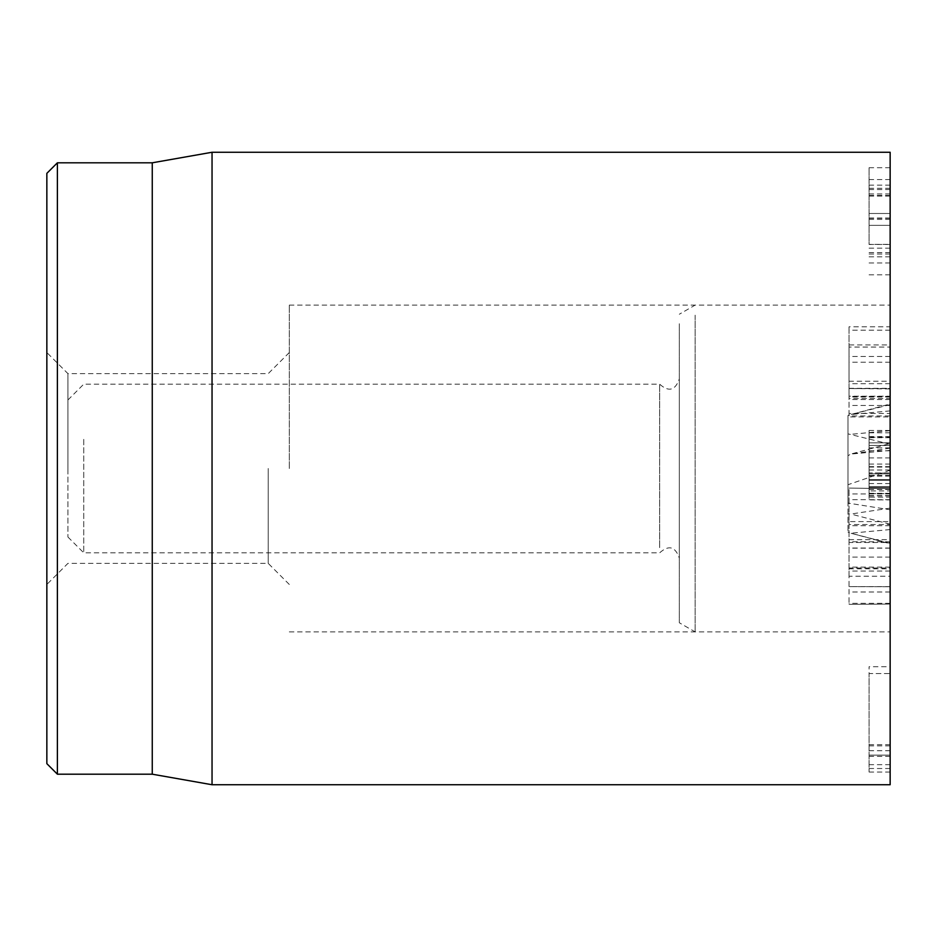 <?xml version="1.0" encoding="UTF-8"?>
<svg xmlns="http://www.w3.org/2000/svg" width="937" height="937" viewBox="0 0 937 937"><rect width="100%" height="100%" fill="white"/><g stroke="black" fill="none" stroke-linecap="round" stroke-linejoin="round"><path stroke-width="0.7" stroke-dasharray="4.68 3.51" d="M67.932 468.5L67.932 373.629L67.932 468.5M46.85 468.5L46.85 584.454L46.85 468.5M268.216 468.5L268.216 563.371L268.216 468.5M46.85 763.655L46.85 173.345M890.15 244.358L890.15 167.711L890.15 244.358L869.067 244.358L869.067 167.711L869.067 244.358M890.15 274.834L869.067 274.834M890.15 218.309L869.067 218.309M890.15 218.005L869.067 218.005M890.15 195.47L869.067 195.47M890.15 167.711L869.067 167.711M890.15 185.116L869.067 185.116M890.15 193.959L869.067 193.959M890.15 189.543L869.067 189.543M890.15 179.576L869.067 179.576M890.15 196.079L869.067 196.079M890.15 213.484L869.067 213.484L890.15 213.484M890.15 219.41L869.067 219.41M890.15 225.349L869.067 225.349L890.15 225.349M890.15 244.463L869.067 244.463M890.15 262.969L869.067 262.969M890.15 248.176L869.067 248.176M890.15 254.009L869.067 254.009M890.15 256.832L869.067 256.832M869.067 490.906L869.067 436.595L869.067 497.149L869.067 490.906L890.15 490.906L890.15 497.149L869.067 497.149M890.15 497.149L890.15 490.906M890.15 436.595L869.067 436.595M890.15 479.639L869.067 479.639L890.15 479.639M890.15 447.851L869.067 447.851M890.15 437.696L869.067 437.696M890.15 466.661L869.067 466.661M890.15 495.638L869.067 495.638M890.15 495.931L869.067 495.931M890.15 483.562L869.067 483.562M890.15 467.071L869.067 467.071M890.15 450.779L869.067 450.779M890.15 493.319L869.067 493.319M890.15 666.722L890.15 772.029L890.15 673.562L869.067 673.562L869.067 772.029L869.067 666.722L869.067 673.562L890.15 673.562L890.15 666.722L869.067 666.722M890.15 764.686L869.067 764.686M890.15 772.029L869.067 772.029M890.15 744.669L869.067 744.669M890.15 745.875L869.067 745.875M890.15 755.128L869.067 755.128L890.15 755.128M890.15 473.841L869.067 473.841L869.067 499.889L869.067 472.927L869.067 473.841L890.15 473.841L890.15 472.927L890.15 473.841L869.067 473.841L890.15 473.841L890.15 480.271L890.15 473.841M890.15 486.608L869.067 486.608L890.15 486.608L890.15 480.271L890.15 486.608L869.067 486.608L890.15 486.608L890.15 487.521L890.15 486.608M890.15 499.889L890.15 487.521L890.15 493.647L869.067 493.647L890.15 493.647L890.15 499.889L869.067 499.889M890.15 437.228L890.15 476.148L890.15 445.473L890.15 472.927L869.067 472.927L869.067 445.473L869.067 476.148L869.067 430.481L869.067 472.927L890.15 472.927L890.15 437.228L869.067 437.228M890.15 445.473L869.067 445.473L890.15 445.473M890.15 475.34L869.067 475.34M890.15 476.148L869.067 476.148M890.15 430.481L869.067 430.481M289.299 468.5L289.299 305.111L289.299 468.5M890.15 468.5L890.15 631.889L890.15 468.5M57.391 162.804L57.391 774.196M152.262 162.804L152.262 774.196M212.043 784.737L212.043 152.262M890.15 152.262L890.15 784.737M890.15 381.242L890.15 347.053L890.15 396.199L849.039 396.199L849.039 398.33L890.15 398.33L890.15 381.242L849.039 381.242L849.039 344.933L890.15 344.933L890.15 347.053L849.039 347.053L849.039 381.242M890.15 362.221L849.039 362.221M890.15 413.475L890.15 330.164L890.15 396.937L890.15 388.527L849.039 388.527L849.039 416.93L890.15 416.93L890.15 415.934L849.039 415.934L849.039 330.164L849.039 396.937L849.039 388.527L890.15 388.925L890.15 415.934L890.15 413.475L849.039 413.475M890.15 396.937L849.039 396.937M890.15 396.398L849.039 396.398M890.15 330.164L849.039 330.164L849.039 326.79L890.15 326.79L890.15 330.164M890.15 576.255L890.15 488.622L890.15 576.255L849.039 576.255L849.039 604.049L849.039 586.632L890.15 586.714L849.039 586.632L849.039 488.622L849.039 576.255M890.15 604.049L849.039 604.365L890.15 604.049M890.15 586.621L849.039 586.621M890.15 571.043L849.039 571.043M890.15 541.75L849.039 541.75L849.039 542.476L890.15 542.476L890.15 541.75M890.15 567.131L849.039 567.131L849.039 568.021L890.15 568.021L890.15 567.131M849.039 521.593L849.039 524.521L890.15 524.521L890.15 521.593L849.039 521.593M890.15 525.704L849.039 525.704M890.15 548.192L849.039 548.192M890.15 548.04L849.039 548.04M890.15 488.622L849.039 488.095L890.15 488.622M890.15 557.105L849.039 557.105M890.15 315.183L890.15 631.889L890.15 315.183M890.15 509.775L890.15 403.988L890.15 543.741L890.15 509.775L847.985 503.075L847.985 532.087L847.985 415.501L847.985 503.075M890.15 444.208L847.985 433.866M890.15 529.557L850.808 533.2L847.985 532.087M890.15 508.112L850.808 514.038L847.985 513.593M890.15 448.144L850.808 454.07L847.985 455.71M890.15 470.21L847.985 484.722M890.15 410.886L850.808 414.529L847.985 415.501M67.932 444.817L67.932 537.018L67.932 444.817M83.744 439.359L83.744 552.83L83.744 439.359M659.66 547.63L659.66 384.17L659.66 547.63M679.325 552.584L679.325 378.899L679.325 552.584M679.325 323.745L679.325 622.765L679.325 323.745M695.137 315.183L695.137 631.889L695.137 315.183M890.15 188.337L869.067 188.337M890.15 252.603L869.067 252.603M890.15 442.826L869.067 442.826L890.15 442.826M890.15 489.501L869.067 489.501M890.15 457.912L869.067 457.912M890.15 768.516L869.067 768.516M890.15 756.335L869.067 756.335M890.15 750.713L869.067 750.713M890.15 480.271L869.067 480.271L890.15 480.271M890.15 487.521L869.067 487.521L890.15 487.521M890.15 470.011L869.067 470.011M890.15 464.084L869.067 464.084M890.15 432.8L869.067 432.8M890.15 399.549L849.039 399.549M890.15 405.452L849.039 405.452M890.15 383.69L849.039 383.69M890.15 356.482L849.039 356.482M890.15 603.323L849.039 603.323M890.15 591.997L849.039 591.997M890.15 499.679L849.039 499.679M890.15 493.94L849.039 493.94M890.15 543.366L850.808 533.2L890.15 543.741M890.15 524.205L850.808 514.038M890.15 450.428L850.808 454.07L890.15 443.529M890.15 404.632L850.808 414.529L890.15 403.988M890.15 430.669L850.808 434.311M289.299 352.546L268.216 373.629L67.932 373.629L46.85 352.546M289.299 584.454L268.216 563.371L67.932 563.371L46.85 584.454M289.299 631.889L890.15 631.889L695.137 631.889L679.325 622.765M289.299 305.111L890.15 305.111L695.137 305.111L679.325 314.235M849.039 388.316L890.15 388.316M849.039 539.689L890.15 539.689M849.039 568.782L890.15 568.782M67.932 537.018L83.744 552.83L659.66 552.83C668.725 544.713 675.284 546.47 679.325 558.101M67.932 399.982L83.744 384.17L659.66 384.17C668.725 392.287 675.284 390.53 679.325 378.899"/><path stroke-width="1.41" d="M46.85 468.5L46.85 763.655L57.391 774.196L57.391 162.804L46.85 173.345L46.85 468.5M57.391 774.196L152.262 774.196L152.262 162.804L57.391 162.804M212.043 468.5L212.043 784.737L890.15 784.737L890.15 152.262L212.043 152.262L212.043 468.5M152.262 774.196L212.043 784.737M152.262 162.804L212.043 152.262"/></g></svg>
